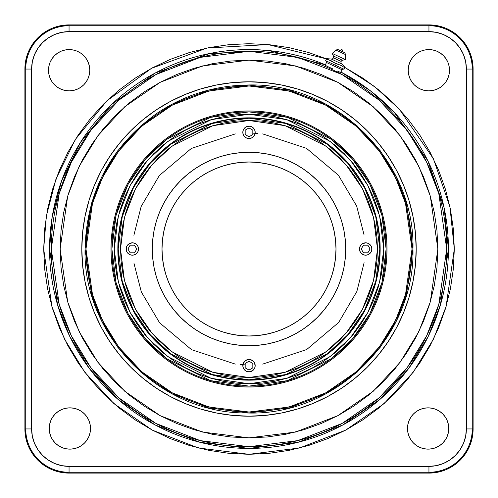 <?xml version="1.0" encoding="UTF-8"?>
<svg xmlns="http://www.w3.org/2000/svg" width="498" height="498" viewBox="0 0 498 498"><rect width="100%" height="100%" fill="white"/><g stroke="black" fill="none" stroke-linecap="round" stroke-linejoin="round"><path stroke-width="0.75" d="M340.458 72.471L342.176 69.82A1.413 1.413 0 0 1 344 69.247L344.952 67.199L341.584 63.825L331.338 59.05A2.123 2.123 0 0 0 333.448 57.83L341.161 61.428A2.123 2.123 0 0 0 341.584 63.825A2.123 2.123 0 0 1 342.537 60.277L345.313 59.53L332.234 53.429L333.448 56.037A2.123 2.123 0 0 1 331.338 59.05L326.588 58.633L326.346 59.15L331.182 60.775L335.528 63.433L341.497 65.63L344.716 67.716L344.952 67.199L341.584 63.825L331.338 59.05L326.588 58.633L326.346 59.15L328.823 59.841L326.346 59.15L325.636 60.681A1.413 1.413 0 0 1 326.371 62.449L325.443 65.468M342.537 60.277L333.448 56.037L342.537 60.277A2.123 2.123 0 0 0 341.161 61.428L333.448 57.83A2.123 2.123 0 0 0 333.448 56.037L332.234 53.429L345.313 59.53L345.313 54.487L336.094 50.186L332.234 53.429L336.094 50.186L345.313 54.487A2.359 2.359 0 0 0 343.956 52.346L338.609 49.856A2.359 2.359 0 0 0 336.094 50.186A2.359 2.359 0 0 1 338.609 49.856L343.9 52.327M337.271 63.893L335.528 63.433L334.818 64.964L325.636 60.681L326.346 59.15M344.94 67.236L344 69.247A1.413 1.413 0 0 0 342.176 69.82L326.371 62.449A1.413 1.413 0 0 0 325.636 60.681L344 69.247L334.818 64.964L335.528 63.433L328.823 59.841L331.182 60.775M332.95 68.973L328.568 66.969L332.95 68.973M85.98 249L92.504 203.352L102.47 177.568L118.586 151.187L141.812 126.181L172.283 105.159L208.874 90.997L249 85.98L289.126 90.997L325.717 105.159L356.188 126.181L379.414 151.187L395.53 177.568L405.497 203.352L412.02 249L412.96 249L412.02 249L411.23 233.02L408.883 217.196L404.999 201.678L399.608 186.613L392.766 172.152L384.543 158.432L375.013 145.584L364.268 133.732L352.416 122.987L339.568 113.457L325.848 105.234L311.387 98.392L296.322 93.002L280.804 89.117L264.98 86.77L249 85.98L233.02 86.77L217.196 89.117L201.678 93.002L186.613 98.392L172.152 105.234L158.432 113.457L145.584 122.987L133.732 133.732L122.987 145.584L113.457 158.432L105.234 172.152L98.392 186.613L93.002 201.678L89.117 217.196L86.77 233.02L85.98 249L86.77 264.98L89.117 280.804L93.002 296.322L98.392 311.387L105.234 325.848L113.457 339.568L122.987 352.416L133.732 364.268L145.584 375.013L158.432 384.543L172.152 392.766L186.613 399.608L201.678 404.999L217.196 408.883L233.02 411.23L249 412.02L264.98 411.23L280.804 408.883L296.322 404.999L311.387 399.608L325.848 392.766L339.568 384.543L352.416 375.013L364.268 364.268L375.013 352.416L384.543 339.568L392.766 325.848L399.608 311.387L404.999 296.322L408.883 280.804L411.23 264.98L412.02 249L405.497 294.648L395.53 320.432L379.414 346.813L356.188 371.819L325.717 392.841L289.126 407.003L249 412.02L208.874 407.003L172.283 392.841L141.812 371.819L118.586 346.813L102.47 320.432L92.504 294.648L85.98 249L85.04 249L85.98 249M412.948 249L406.387 203.097L396.371 177.157L380.155 150.633L356.798 125.477L326.153 104.343L289.357 90.094L249 85.052L208.643 90.094L171.847 104.343L141.202 125.477L117.845 150.633L101.629 177.157L91.613 203.097L85.052 249L91.613 294.903L101.629 320.843L117.845 347.367L141.202 372.523L171.847 393.657L208.643 407.906L249 412.948L289.357 407.906L326.153 393.657L356.798 372.523L380.155 347.367L396.371 320.843L406.387 294.903L412.948 249M60.134 249L67.684 196.119L79.232 166.239L97.907 135.68L124.811 106.703L160.119 82.351L202.512 65.941L249 60.134L295.488 65.941L337.881 82.351L373.189 106.703L400.093 135.68L418.768 166.239L430.316 196.119L437.867 249L446.712 249L438.806 193.641L426.718 162.36L407.171 130.37L379.003 100.036L342.039 74.544L297.667 57.37L249 51.288L200.333 57.37L155.961 74.544L118.997 100.036L90.829 130.37L71.282 162.36L59.194 193.641L51.288 249L60.134 249L61.042 230.487L63.763 212.154L68.263 194.176L74.507 176.722L82.431 159.97L91.962 144.071L103.005 129.181L115.449 115.449L129.181 103.005L144.071 91.962L159.97 82.431L176.722 74.507L194.176 68.263L212.154 63.763L230.487 61.042L249 60.134L267.513 61.042L285.846 63.763L303.824 68.263L321.278 74.507L338.03 82.431L353.929 91.962L368.819 103.005L382.551 115.449L394.995 129.181L406.038 144.071L415.569 159.97L423.493 176.722L429.737 194.176L434.237 212.154L436.958 230.487L437.867 249L436.958 267.513L434.237 285.846L429.737 303.824L423.493 321.278L415.569 338.03L406.038 353.929L394.995 368.819L382.551 382.551L368.819 394.995L353.929 406.038L338.03 415.569L321.278 423.493L303.824 429.737L285.846 434.237L267.513 436.958L249 437.867L230.487 436.958L212.154 434.237L194.176 429.737L176.722 423.493L159.97 415.569L144.071 406.038L129.181 394.995L115.449 382.551L103.005 368.819L91.962 353.929L82.431 338.03L74.507 321.278L68.263 303.824L63.763 285.846L61.042 267.513L60.134 249L51.288 249A197.712 197.712 0 0 1 249 51.288A197.712 197.712 0 0 1 446.712 249L454.313 249L446.102 306.488L433.553 338.97L413.253 372.187L384.002 403.685L345.618 430.16L299.541 447.995L249 454.313L198.459 447.995L152.382 430.16L113.998 403.685L84.747 372.187L64.447 338.97L51.898 306.488L43.687 249L49.582 249L57.563 304.838L69.751 336.387L89.466 368.651L117.877 399.247L155.158 424.956L199.916 442.28L249 448.418L298.084 442.28L342.842 424.956L380.123 399.247L408.534 368.651L428.249 336.387L440.437 304.838L448.418 249A199.418 199.418 0 0 0 340.906 72.023L370.17 90.617L394.46 112.585L427.882 160.866L444.123 207.834L448.418 249L446.712 249A197.712 197.712 0 0 1 249 446.712A197.712 197.712 0 0 1 51.288 249L49.582 249L51.288 249L59.194 304.359L71.282 335.64L90.829 367.63L118.997 397.964L155.961 423.456L200.333 440.63L249 446.712L297.667 440.63L342.039 423.456L379.003 397.964L407.171 367.63L426.718 335.64L438.806 304.359L446.712 249L437.867 249L430.316 301.881L418.768 331.761L400.093 362.32L373.189 391.297L337.881 415.649L295.488 432.059L249 437.867L202.512 432.059L160.119 415.649L124.811 391.297L97.907 362.32L79.232 331.761L67.684 301.881L60.134 249M325.499 64.84A199.418 199.418 0 0 0 49.582 249A199.418 199.418 0 0 0 249 448.418A199.418 199.418 0 0 0 448.418 249L454.313 249L453.323 269.125L450.366 289.052L445.473 308.598L438.682 327.572L430.073 345.786L419.714 363.067L407.706 379.252L394.179 394.179L379.252 407.706L363.067 419.714L345.786 430.073L327.572 438.682L308.598 445.473L289.052 450.366L269.125 453.323L249 454.313L228.875 453.323L208.948 450.366L189.402 445.473L170.428 438.682L152.214 430.073L134.933 419.714L118.748 407.706L103.821 394.179L90.294 379.252L78.286 363.067L67.927 345.786L59.318 327.572L52.527 308.598L47.634 289.052L44.677 269.125L43.687 249L44.677 228.875L47.634 208.948L52.527 189.402L59.318 170.428L67.927 152.214L78.286 134.933L90.294 118.748L103.821 103.821L118.748 90.294L134.933 78.286L152.214 67.927L170.428 59.318L189.402 52.527L208.948 47.634L228.875 44.677L249 43.687L269.125 44.677L289.052 47.634L308.598 52.527L326.483 58.87L268.03 44.571L207.131 48.001L151.517 68.307L106.883 100.82L75.347 139.459L55.994 178.987L46.351 216.045L43.687 249L49.582 249L52.184 216.891L61.615 180.78L80.552 142.266L111.403 104.661L155.04 73.106L209.347 53.566L268.696 50.559L325.499 64.84M325.891 65.624L328.568 66.969L325.281 65.431L326.371 62.449L342.176 69.82L340.588 72.571L337.302 71.033L340.047 72.222M89.789 70.23A20.642 20.642 0 0 1 69.147 90.866A20.642 20.642 0 0 1 48.505 70.23L48.904 66.203L50.08 62.331L51.985 58.758L54.55 55.633L57.681 53.068L61.248 51.157L65.12 49.987L69.147 49.588L73.175 49.987L77.047 51.157L80.614 53.068L83.745 55.633L86.31 58.758L88.214 62.331L89.391 66.203L89.789 70.23L89.391 74.252L88.214 78.13L86.31 81.697L83.745 84.822L80.614 87.393L77.047 89.298L73.175 90.474L69.147 90.866L65.12 90.474L61.248 89.298L57.681 87.393L54.55 84.822L51.985 81.697L50.08 78.13L48.904 74.252L48.505 70.23A20.642 20.642 0 0 1 69.147 49.588A20.642 20.642 0 0 1 89.789 70.23M449.495 70.23A20.642 20.642 0 0 1 428.853 90.866A20.642 20.642 0 0 1 408.211 70.23L408.609 66.203L409.786 62.331L411.69 58.758L414.255 55.633L417.386 53.068L420.953 51.157L424.825 49.987L428.853 49.588L432.88 49.987L436.752 51.157L440.319 53.068L443.45 55.633L446.015 58.758L447.92 62.331L449.096 66.203L449.495 70.23L449.096 74.252L447.92 78.13L446.015 81.697L443.45 84.822L440.319 87.393L436.752 89.298L432.88 90.474L428.853 90.866L424.825 90.474L420.953 89.298L417.386 87.393L414.255 84.822L411.69 81.697L409.786 78.13L408.609 74.252L408.211 70.23A20.642 20.642 0 0 1 428.853 49.588A20.642 20.642 0 0 1 449.495 70.23M448.773 428.492A20.642 20.642 0 0 1 428.131 449.134A20.642 20.642 0 0 1 407.495 428.492L407.887 424.464L409.063 420.592L410.968 417.025L413.539 413.9L416.664 411.329L420.231 409.424L424.103 408.248L428.131 407.85L432.158 408.248L436.03 409.424L439.597 411.329L442.728 413.9L445.293 417.025L447.204 420.592L448.374 424.464L448.773 428.492L448.374 432.519L447.204 436.391L445.293 439.958L442.728 443.089L439.597 445.654L436.03 447.565L432.158 448.735L428.131 449.134L424.103 448.735L420.231 447.565L416.664 445.654L413.539 443.089L410.968 439.958L409.063 436.391L407.887 432.519L407.495 428.492A20.642 20.642 0 0 1 428.131 407.85A20.642 20.642 0 0 1 448.773 428.492M90.505 428.492A20.642 20.642 0 0 1 69.869 449.134A20.642 20.642 0 0 1 49.227 428.492L49.626 424.464L50.796 420.592L52.707 417.025L55.272 413.9L58.403 411.329L61.97 409.424L65.842 408.248L69.869 407.85L73.897 408.248L77.769 409.424L81.336 411.329L84.461 413.9L87.032 417.025L88.937 420.592L90.113 424.464L90.505 428.492L90.113 432.519L88.937 436.391L87.032 439.958L84.461 443.089L81.336 445.654L77.769 447.565L73.897 448.735L69.869 449.134L65.842 448.735L61.97 447.565L58.403 445.654L55.272 443.089L52.707 439.958L50.796 436.391L49.626 432.519L49.227 428.492A20.642 20.642 0 0 1 69.869 407.85A20.642 20.642 0 0 1 90.505 428.492M249 416.197A167.197 167.197 0 0 1 81.803 249A167.197 167.197 0 0 1 249 81.803L232.61 82.606L216.381 85.015L200.464 88.999L185.013 94.527L170.185 101.542L156.111 109.977L142.932 119.75L130.775 130.775L119.75 142.932L109.977 156.111L101.542 170.185L94.527 185.013L88.999 200.464L85.015 216.381L82.606 232.61L81.803 249L82.606 265.39L85.015 281.619L88.999 297.536L94.527 312.987L101.542 327.815L109.977 341.889L119.75 355.068L130.775 367.225L142.932 378.25L156.111 388.023L170.185 396.458L185.013 403.473L200.464 409.001L216.381 412.985L232.61 415.394L249 416.197L265.39 415.394L281.619 412.985L297.536 409.001L312.987 403.473L327.815 396.458L341.889 388.023L355.068 378.25L367.225 367.225L378.25 355.068L388.023 341.889L396.458 327.815L403.473 312.987L409.001 297.536L412.985 281.619L415.394 265.39L416.197 249L415.394 232.61L412.985 216.381L409.001 200.464L403.473 185.013L396.458 170.185L388.023 156.111L378.25 142.932L367.225 130.775L355.068 119.75L341.889 109.977L327.815 101.542L312.987 94.527L297.536 88.999L281.619 85.015L265.39 82.606L249 81.803A167.197 167.197 0 0 1 416.197 249A167.197 167.197 0 0 1 249 416.197M339.2 64.559L338.005 64.124L339.2 64.559M341.497 65.63L342.593 66.265M428.946 31.623L69.054 31.623L61.752 32.339L54.73 34.474L48.256 37.929L42.585 42.585L37.929 48.256L34.474 54.73L32.339 61.752L31.623 69.054L31.623 428.946L32.339 436.248L34.474 443.27L37.929 449.744L42.585 455.415L48.256 460.071L54.73 463.526L61.752 465.661L69.054 466.377L428.946 466.377L436.248 465.661L443.27 463.526L449.744 460.071L455.415 455.415L460.071 449.744L463.526 443.27L465.661 436.248L466.377 428.946L466.377 69.054L465.661 61.752L463.526 54.73L460.071 48.256L455.415 42.585L449.744 37.929L443.27 34.474L436.248 32.339L428.946 31.623A37.431 37.431 0 0 1 466.377 69.054L466.377 428.946A37.431 37.431 0 0 1 428.946 466.377L428.946 472.272L69.054 472.272A43.326 43.326 0 0 1 25.728 428.946L25.728 69.054A43.326 43.326 0 0 1 69.054 25.728L69.054 24.9A44.154 44.154 0 0 0 24.9 69.054L25.728 69.054L24.9 69.054L24.9 428.946L25.728 428.946L24.9 428.946A44.154 44.154 0 0 0 69.054 473.1L69.054 472.272L69.054 473.1L428.946 473.1L428.946 472.272L428.946 473.1A44.154 44.154 0 0 0 473.1 428.946L472.272 428.946A43.326 43.326 0 0 1 428.946 472.272A43.326 43.326 0 0 0 472.272 428.946L473.1 428.946L473.1 69.054L472.272 69.054L472.272 428.946L466.377 428.946L472.272 428.946L472.272 69.054L473.1 69.054A44.154 44.154 0 0 0 428.946 24.9L428.946 25.728A43.326 43.326 0 0 1 472.272 69.054L466.377 69.054L472.272 69.054A43.326 43.326 0 0 0 428.946 25.728L428.946 24.9L69.054 24.9L69.054 25.728L428.946 25.728L428.946 31.623L428.946 25.728L69.054 25.728L69.054 31.623L428.946 31.623M344.846 67.429L363.067 78.286L379.252 90.294L394.179 103.821L407.706 118.748L419.714 134.933L430.073 152.214L438.682 170.428L445.473 189.402L450.366 208.948L453.323 228.875L454.313 249L449.937 206.832L433.403 158.731L399.39 109.23L374.664 86.633L344.846 67.429M24.9 69.054L24.9 428.946L25.747 437.561L28.262 445.841L32.339 453.479L37.829 460.171L44.521 465.661L52.159 469.739L60.439 472.253L69.054 473.1L428.946 473.1L437.561 472.253L445.841 469.739L453.479 465.661L460.171 460.171L465.661 453.479L469.739 445.841L472.253 437.561L473.1 428.946L473.1 69.054L472.253 60.439L469.739 52.159L465.661 44.521L460.171 37.829L453.479 32.339L445.841 28.262L437.561 25.747L428.946 24.9L69.054 24.9L60.439 25.747L52.159 28.262L44.521 32.339L37.829 37.829L32.339 44.521L28.262 52.159L25.747 60.439L24.9 69.054M50.08 78.13L49.819 77.464M80.614 53.068L83.745 55.633M88.214 62.331L89.391 66.203M447.92 78.13L446.015 81.697L443.45 84.822M439.597 445.654L438.694 446.227M416.664 445.654L416.11 445.268M414.124 443.656L413.539 443.089M413.539 413.9L414.461 413.029M431.797 408.179L432.158 408.248M436.03 409.424L436.721 409.723M441.981 413.191L442.728 413.9M84.461 443.089L83.876 443.656M58.403 445.654L57.475 445M55.272 413.9L56.019 413.191M65.842 408.248L66.203 408.179M83.54 413.029L84.461 413.9M185.013 403.473L170.185 396.458M166.587 394.478L161.29 391.347M132.898 369.317L130.775 367.225M106.653 336.71L103.522 331.413M101.542 327.815L94.527 312.987L101.542 327.815M94.527 185.013L101.542 170.185L94.527 185.013M103.522 166.587L106.653 161.29M128.683 132.898L130.775 130.775M161.29 106.653L166.587 103.522L161.271 106.665M170.185 101.542L185.013 94.527L170.185 101.542M312.987 94.527L327.815 101.542L312.987 94.527M331.413 103.522L336.71 106.653M365.102 128.683L369.317 132.898M391.347 161.29L394.478 166.587M396.458 170.185L403.473 185.013L396.458 170.185M403.473 312.987L396.458 327.815L403.473 312.987M394.478 331.413L391.347 336.71M369.317 365.102L365.102 369.317M336.71 391.347L331.413 394.478M327.815 396.458L312.987 403.473L327.815 396.458M69.054 472.272L428.946 472.272L428.946 466.377L69.054 466.377L69.054 472.272L69.054 466.377A37.431 37.431 0 0 1 31.623 428.946L25.728 428.946A43.326 43.326 0 0 0 69.054 472.272M25.728 69.054L25.728 428.946L31.623 428.946L31.623 69.054L25.728 69.054L31.623 69.054A37.431 37.431 0 0 1 69.054 31.623L69.054 25.728A43.326 43.326 0 0 0 25.728 69.054M343.956 52.346A2.359 2.359 0 0 1 345.313 54.487L345.313 59.53M271.578 61.497L271.933 61.522M249 111.004A137.996 137.996 0 0 1 386.996 249A137.996 137.996 0 0 0 249 111.004L249 111.888L249 111.004A137.996 137.996 0 0 0 111.004 249A137.996 137.996 0 0 1 249 111.004M249 386.996A137.996 137.996 0 0 0 386.996 249A137.996 137.996 0 0 1 249 386.996L249 386.112L249 386.996A137.996 137.996 0 0 1 111.004 249A137.996 137.996 0 0 0 249 386.996M247.5 345.705L249 345.718A96.718 96.718 0 0 1 152.282 249A96.718 96.718 0 0 1 249 152.282L258.481 152.749L267.868 154.143L277.075 156.447L286.014 159.646L294.592 163.705L302.734 168.585L310.354 174.238L317.388 180.612L323.762 187.646L329.415 195.266L334.295 203.408L338.354 211.986L341.553 220.925L343.857 230.132L345.251 239.519L345.718 249L345.251 258.481L343.857 267.868L341.553 277.075L338.354 286.014L334.295 294.592L329.415 302.734L323.762 310.354L317.388 317.388L310.354 323.762L302.734 329.415L294.592 334.295L286.014 338.354L277.075 341.553L267.868 343.857L258.481 345.251L249 345.718L239.644 345.263M249 120.51L284.981 125.645L326.097 146.207L345.811 164.514L362.376 188.53L373.537 217.371L377.49 249L373.537 280.629L362.376 309.47L345.811 333.486L326.097 351.793L284.981 372.355L249 377.49L249 379.806L285.628 374.571L327.485 353.642L347.548 335.011L364.418 310.553L375.778 281.196L379.806 249L375.778 216.804L364.418 187.447L347.548 162.989L327.485 144.358L285.628 123.429L249 118.194L249 120.51L249 118.194A130.806 130.806 0 0 1 379.806 249A130.806 130.806 0 0 1 249 379.806A130.806 130.806 0 0 1 118.194 249A130.806 130.806 0 0 1 249 118.194L212.372 123.429L170.515 144.358L150.452 162.989L133.582 187.447L122.222 216.804L118.194 249L122.222 281.196L133.582 310.553L150.452 335.011L170.515 353.642L212.372 374.571L249 379.806L249 377.49L213.02 372.355L171.903 351.793L152.189 333.486L135.624 309.47L124.463 280.629L120.51 249L124.463 217.371L135.624 188.53L152.189 164.514L171.903 146.207L213.02 125.645L249 120.51L236.407 121.126L223.932 122.975L211.7 126.044L199.829 130.289L188.431 135.68L177.612 142.16L167.484 149.674L158.14 158.14L149.674 167.484L142.16 177.612L135.68 188.431L130.289 199.829L126.044 211.7L122.975 223.932L121.126 236.407L120.51 249L121.126 261.593L122.975 274.068L126.044 286.3L130.289 298.171L135.68 309.569L142.16 320.388L149.674 330.516L158.14 339.86L167.484 348.326L177.612 355.84L188.431 362.32L199.829 367.711L211.7 371.956L223.932 375.025L236.407 376.874L249 377.49L261.593 376.874L274.068 375.025L286.3 371.956L298.171 367.711L309.569 362.32L320.388 355.84L330.516 348.326L339.86 339.86L348.326 330.516L355.84 320.388L362.32 309.569L367.711 298.171L371.956 286.3L375.025 274.068L376.874 261.593L377.49 249L376.874 236.407L375.025 223.932L371.956 211.7L367.711 199.829L362.32 188.431L355.84 177.612L348.326 167.484L339.86 158.14L330.516 149.674L320.388 142.16L309.569 135.68L298.171 130.289L286.3 126.044L274.068 122.975L261.593 121.126L249 120.51M379.015 263.342A130.806 130.806 0 0 0 379.015 234.658L379.806 249L379.015 263.342M249 138.531A6.181 6.181 0 0 1 242.819 132.35A6.181 6.181 0 0 1 249 126.168A6.181 6.181 0 0 0 243.292 129.978L245.564 127.214L249 126.168A6.181 6.181 0 0 1 255.181 132.35A6.181 6.181 0 0 1 249 138.531A6.181 6.181 0 0 0 254.708 134.721L253.37 136.72L251.366 138.058L249 138.531L246.635 138.058A6.181 6.181 0 0 0 249 138.531M243.285 129.997A6.181 6.181 0 0 0 243.285 134.709M243.292 134.721A6.181 6.181 0 0 0 246.628 138.058L244.63 136.72L243.292 134.715L242.819 132.35L243.292 129.984M129.997 254.715A6.181 6.181 0 0 0 132.35 255.181A6.181 6.181 0 0 1 126.168 249A6.181 6.181 0 0 1 132.35 242.819A6.181 6.181 0 0 0 129.997 243.285M129.978 243.292A6.181 6.181 0 0 0 129.978 254.708L127.98 253.37L126.641 251.366L126.287 247.792L127.214 245.564L128.914 243.858L132.35 242.819A6.181 6.181 0 0 1 138.531 249A6.181 6.181 0 0 1 132.35 255.181A6.181 6.181 0 0 0 134.709 254.715M249 371.832A6.181 6.181 0 0 1 242.819 365.65A6.181 6.181 0 0 1 249 359.469A6.181 6.181 0 0 0 243.292 363.279L245.564 360.508L249 359.469A6.181 6.181 0 0 1 255.181 365.65A6.181 6.181 0 0 1 249 371.832A6.181 6.181 0 0 0 254.708 368.022L253.37 370.02L250.208 371.713L247.792 371.713L245.564 370.786A6.181 6.181 0 0 0 246.628 371.359M243.285 363.291A6.181 6.181 0 0 0 243.285 368.003M243.292 368.022A6.181 6.181 0 0 0 245.564 370.786L243.858 369.086L242.937 366.858L243.292 363.285M363.291 254.715A6.181 6.181 0 0 0 365.65 255.181A6.181 6.181 0 0 1 359.469 249A6.181 6.181 0 0 1 365.65 242.819A6.181 6.181 0 0 0 363.291 243.285M363.279 243.292A6.181 6.181 0 0 0 363.279 254.708L360.508 252.436L359.587 250.208L359.587 247.792L360.508 245.564L362.214 243.858L365.65 242.819A6.181 6.181 0 0 1 371.832 249A6.181 6.181 0 0 1 365.65 255.181A6.181 6.181 0 0 0 368.003 254.715M368.022 254.708A6.181 6.181 0 0 0 368.022 243.292L370.02 244.63L371.359 246.635L371.832 249L371.359 251.366L370.02 253.37L368.016 254.708L365.65 255.181L363.285 254.708M368.003 243.285A6.181 6.181 0 0 0 365.65 242.819L368.016 243.292M254.715 368.003A6.181 6.181 0 0 0 254.715 363.291M254.708 363.279A6.181 6.181 0 0 0 249 359.469L252.436 360.508L254.142 362.214L255.181 365.65L254.708 368.016M134.721 254.708A6.181 6.181 0 0 0 134.721 243.292L136.72 244.63L138.058 246.635L138.531 249L138.058 251.366L136.72 253.37L134.715 254.708L132.35 255.181L129.984 254.708M134.709 243.285A6.181 6.181 0 0 0 132.35 242.819L134.715 243.292M254.715 134.709A6.181 6.181 0 0 0 254.715 129.997M254.708 129.978A6.181 6.181 0 0 0 251.372 126.641L253.37 127.98L254.708 129.984L255.181 132.35L254.708 134.715M330.971 347.953L322.436 354.439M150.047 330.971L147.564 327.871M167.029 150.047L170.129 147.564M347.953 167.029L350.436 170.129M300.68 330.753L294.592 334.295L286.014 338.354L277.075 341.553L267.868 343.857L258.481 345.251L249 345.718A96.718 96.718 0 0 1 152.282 249L152.749 239.519L154.143 230.132L156.447 220.925L159.646 211.986L163.705 203.408L168.585 195.266L174.238 187.646L180.612 180.612L187.646 174.238L195.266 168.585L203.408 163.705L211.986 159.646L220.925 156.447L230.132 154.143L239.519 152.749L249 152.282A96.718 96.718 0 0 1 345.718 249A96.718 96.718 0 0 1 249 345.718L239.519 345.251L230.132 343.857L220.925 341.553L211.986 338.354L203.408 334.295L195.764 329.744M328.643 303.873L323.762 310.354L317.388 317.388L310.354 323.762L302.734 329.415M345.6 253.743L345.718 249L345.251 258.481L343.857 267.868L341.553 277.075L338.354 286.014L334.295 294.592L329.415 302.734M303.873 169.357L310.354 174.238L317.388 180.612L323.762 187.646L329.415 195.266L334.295 203.408L338.354 211.986L341.553 220.925L343.857 230.132L345.251 239.519L345.718 249A96.718 96.718 0 0 1 249 345.718L249 335.988L249 345.718L249 335.988L257.528 335.565L265.969 334.314L274.249 332.241L282.285 329.365L290.004 325.717L297.325 321.328L304.185 316.242L310.509 310.509L316.242 304.185L321.328 297.325L325.717 290.004L329.365 282.285L332.241 274.249L334.314 265.969L335.565 257.528L335.988 249A86.988 86.988 0 0 1 249 335.988A86.988 86.988 0 0 1 162.012 249A86.988 86.988 0 0 1 249 162.012A86.988 86.988 0 0 1 335.988 249L335.565 240.472L334.314 232.031L332.241 223.751L329.365 215.715L325.717 207.996L321.328 200.675L316.242 193.815L310.509 187.491L304.185 181.758L297.325 176.672L290.004 172.283L282.285 168.635L274.249 165.759L265.969 163.686L257.528 162.435L249 162.012L240.472 162.435L232.031 163.686L223.751 165.759L215.715 168.635L207.996 172.283L200.675 176.672L193.815 181.758L187.491 187.491L181.758 193.815L176.672 200.675L172.283 207.996L168.635 215.715L165.759 223.751L163.686 232.031L162.435 240.472L162.012 249L162.435 257.528L163.686 265.969L165.759 274.249L168.635 282.285L172.283 290.004L176.672 297.325L181.758 304.185L187.491 310.509L193.815 316.242L200.675 321.328L207.996 325.717L215.709 329.365L223.745 332.241L232.031 334.314L240.472 335.565L249 335.988L249 345.718M169.357 194.127L174.238 187.646L180.612 180.612L187.646 174.238L195.266 168.585L203.408 163.705L211.986 159.646L220.925 156.447L230.132 154.143L239.519 152.749L249 152.282L258.481 152.749L267.868 154.143L277.075 156.447L286.014 159.646L294.592 163.705L302.734 168.585M167.247 300.68L168.218 302.186M194.127 328.643L194.444 328.861M118.985 234.658A130.806 130.806 0 0 0 118.985 263.342L118.194 249L118.985 234.658M249 126.168L251.366 126.641M239.519 345.251L230.132 343.857L220.925 341.553L211.986 338.354L203.408 334.295L195.266 329.415L187.646 323.762L180.612 317.388L174.238 310.354L168.585 302.734L163.705 294.592L159.646 286.014L156.447 277.075L154.143 267.868L152.749 258.481L152.282 249A96.718 96.718 0 0 1 249 152.282A96.718 96.718 0 0 1 345.718 249M247.792 126.287L247.462 126.368M126.287 250.208L126.368 250.538M250.208 371.713L250.538 371.633M371.713 247.792L371.633 247.462M249 117.845L249 118.194L249 117.845L261.855 118.474L274.585 120.36L287.072 123.492L299.192 127.824L310.827 133.327L321.87 139.944L332.203 147.613L341.74 156.26L350.387 165.797L358.056 176.13L364.673 187.173L370.176 198.808L374.508 210.928L377.64 223.415L379.526 236.145L380.155 249L379.526 261.855L377.64 274.585L374.508 287.072L370.176 299.192L364.673 310.827L358.056 321.87L350.387 332.203L341.74 341.74L332.203 350.387L321.87 358.056L310.827 364.673L299.192 370.176L287.072 374.508L274.585 377.64L261.855 379.526L249 380.155A131.155 131.155 0 0 1 117.845 249A131.155 131.155 0 0 1 249 117.845A131.155 131.155 0 0 1 380.155 249A131.155 131.155 0 0 1 249 380.155L236.145 379.526L223.415 377.64L210.928 374.508L198.808 370.176L187.173 364.673L176.13 358.056L165.797 350.387L156.26 341.74L147.613 332.203L139.944 321.87L133.327 310.827L127.824 299.192L123.492 287.072L120.36 274.585L118.474 261.855L117.845 249L118.474 236.145L120.36 223.415L123.492 210.928L127.824 198.808L133.327 187.173L139.944 176.13L147.613 165.797L156.26 156.26L165.797 147.613L176.13 139.944L187.173 133.327L198.808 127.824L210.928 123.492L223.415 120.36L236.145 118.474L249 117.845M249 379.806L249 380.155L249 379.806M136.956 323.868L144.831 334.488L153.714 344.286L163.512 353.169L174.132 361.044L185.48 367.841L197.432 373.5L209.882 377.951L222.712 381.163L235.791 383.105L249 383.753L262.209 383.105L275.288 381.163L288.118 377.951L300.568 373.5L312.52 367.841L323.868 361.044L334.488 353.169L344.286 344.286L353.169 334.488L361.044 323.868L367.841 312.52L373.5 300.568L377.951 288.118L381.163 275.288L383.105 262.209L383.753 249L383.105 235.791L381.163 222.712L377.951 209.882L373.5 197.432L367.841 185.48L361.044 174.132L353.169 163.512L344.286 153.714L334.488 144.831L323.868 136.956L312.52 130.159L300.568 124.5L288.118 120.049L275.288 116.837L262.209 114.895L249 114.247L286.73 119.638L329.85 141.195L350.53 160.393L367.904 185.586L379.607 215.827L383.753 249L379.607 282.173L367.904 312.414L350.53 337.607L329.85 356.805L286.73 378.362L249 383.753L249 386.112L287.39 380.628L331.27 358.691L352.304 339.157L369.983 313.522L381.898 282.752L386.112 249L381.898 215.248L369.983 184.478L352.304 158.843L331.27 139.309L287.39 117.372L249 111.888L249 114.247L249 111.888A137.112 137.112 0 0 1 386.112 249A137.112 137.112 0 0 1 249 386.112A137.112 137.112 0 0 1 111.888 249A137.112 137.112 0 0 1 249 111.888L210.61 117.372L166.73 139.309L145.696 158.843L128.017 184.478L116.102 215.248L111.888 249L116.102 282.752L128.017 313.522L145.696 339.157L166.73 358.691L210.61 380.628L249 386.112L249 383.753L211.27 378.362L168.15 356.805L147.47 337.607L130.096 312.414L118.393 282.173L114.247 249L118.393 215.827L130.096 185.586L147.47 160.393L168.15 141.195L211.27 119.638L249 114.247L235.791 114.895L222.712 116.837L209.882 120.049L197.432 124.5L185.48 130.159L174.132 136.956L163.512 144.831L153.714 153.714L144.831 163.512L136.956 174.132L130.159 185.48L124.5 197.432L120.049 209.882L116.837 222.712L114.895 235.791L114.247 249L114.895 262.209L116.837 275.288L120.049 288.118L124.5 300.568L130.159 312.52L136.906 323.787M130.14 252.828L134.56 252.828L136.776 249L134.56 245.172L130.14 245.172L127.93 249L130.14 252.828L134.56 252.828L136.776 249L134.56 245.172L130.14 245.172L127.93 249L130.14 245.172L134.56 245.172L136.776 249L134.56 252.828L130.14 252.828L127.93 249L130.14 252.828M252.828 367.86L252.828 363.44L249 361.224L245.172 363.44L245.172 367.86L249 370.07L252.828 367.86L252.828 363.44L249 361.224L245.172 363.44L245.172 367.86L249 370.07L245.172 367.86L245.172 363.44L249 361.224L252.828 363.44L252.828 367.86L249 370.07L252.828 367.86M367.86 245.172L363.44 245.172L361.224 249L363.44 252.828L367.86 252.828L370.07 249L367.86 245.172L363.44 245.172L361.224 249L363.44 252.828L367.86 252.828L370.07 249L367.86 252.828L363.44 252.828L361.224 249L363.44 245.172L367.86 245.172L370.07 249L367.86 245.172M195.266 329.415L187.64 323.762L180.612 317.388L174.238 310.354L168.585 302.734L163.705 294.592L159.646 286.014L156.447 277.075L154.143 267.868L152.749 258.481L152.282 249L152.749 239.519L154.143 230.132L156.447 220.925L159.646 211.986L163.705 203.408L168.585 195.266M223.745 332.241L222.388 331.817M215.709 329.365L214.04 328.655M193.815 316.242L192.745 315.346M165.759 274.249L163.686 265.969M163.686 232.031L165.759 223.751M176.672 200.675L181.758 193.815M207.996 172.283L215.715 168.635M229.895 164.135L232.031 163.686M265.969 163.686L274.249 165.759M297.325 176.672L304.185 181.758M325.717 207.996L329.365 215.715M333.865 229.895L334.314 232.031M334.314 265.969L332.241 274.249M321.328 297.325L316.242 304.185M342.885 51.848L342.026 49.501L339.68 50.354L342.026 49.501L342.885 51.848M133.894 235.311L141.146 206.521L159.31 175.57L191.319 148.454L235.311 133.894M252.828 133.147L257.995 133.433M262.689 133.894L306.475 148.336L338.428 175.246L356.661 206.035L364.038 234.751M364.106 262.689L356.854 291.479L338.69 322.43L306.681 349.546L262.689 364.106M245.172 364.853L240.005 364.567M235.311 364.106L191.525 349.664L159.572 322.754L141.339 291.965L133.962 263.249M245.172 130.14L245.172 134.56L249 136.776L252.828 134.56L252.828 130.14L249 127.93L245.172 130.14L245.172 134.56L249 136.776L252.828 134.56L252.828 130.14L249 127.93L252.828 130.14L252.828 134.56L249 136.776L245.172 134.56L245.172 130.14L249 127.93L245.172 130.14M412.96 249C415.301 160.375 334.843 81.261 246.273 85.058C213.86 85.799 184.16 95.162 157.187 113.152C110.649 146.487 86.596 191.767 85.04 249C82.873 335.534 159.466 413.521 246.024 412.935C334.681 416.882 415.307 337.719 412.96 249"/></g></svg>
